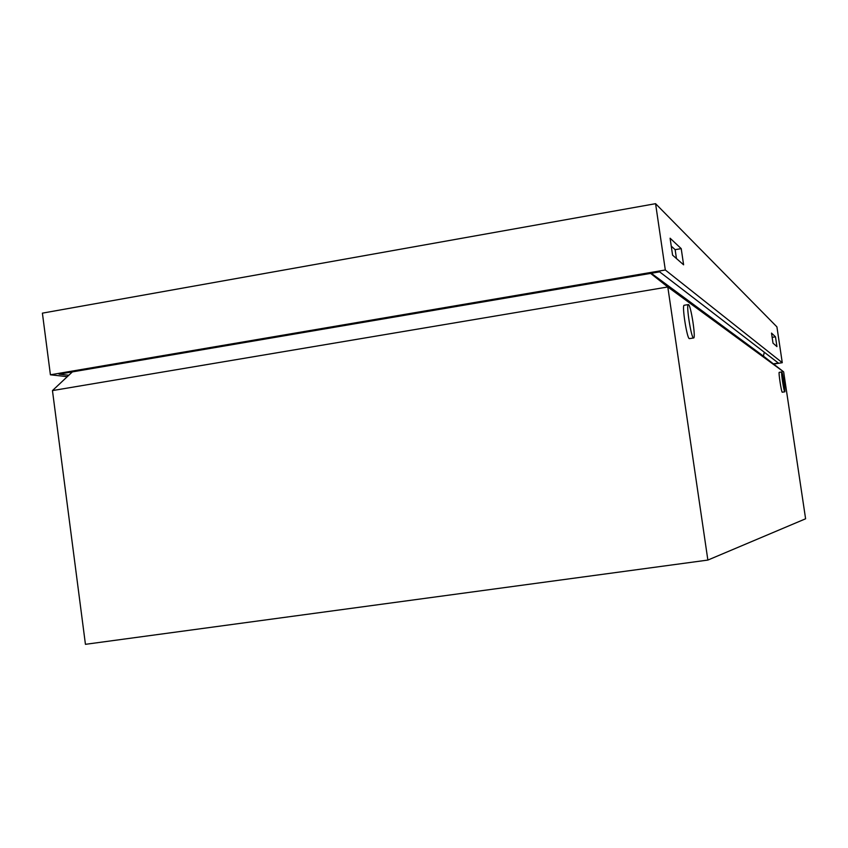 <?xml version="1.0" encoding="UTF-8"?>
<svg xmlns="http://www.w3.org/2000/svg" width="848" height="848" viewBox="0 0 848 848"><rect width="100%" height="100%" fill="white"/><g stroke="black" fill="none" stroke-linecap="round" stroke-linejoin="round"><path stroke-width="1.27" d="M781.771 371.965C782.619 372.134 785.608 391.765 784.803 391.829L784.739 391.829C783.923 391.818 780.891 371.943 781.708 371.954L781.771 371.965M782.312 392.2L782.238 392.211C781.4 392.211 778.369 372.346 779.206 372.346L779.248 372.336M688.544 304.623C690.961 305.651 695.901 337.621 693.706 337.97L693.452 337.96C691.099 337.409 686.021 304.729 688.269 304.58L688.544 304.623M693.558 338.002L689.286 338.628C686.88 338.087 681.803 305.428 684.103 305.269L684.23 305.248M764.281 352.238L763.433 356.128L783.647 371.869L805.6 518.785L707.868 560.072L85.436 644.321L52.459 390.589L72.387 371.88M650.596 273.395L667.8 286.974L52.459 390.589M707.868 560.072L667.8 286.974L783.647 371.869M763.433 356.128L651.285 273.279M67.289 376.671L50.414 374.795L665.309 269.993L782.269 362.7L773.62 364.068M68.794 375.251L59.042 374.159L659.638 271.858L778.379 363.061L773.344 363.856M782.269 362.7L776.916 326.872L655.578 203.679L665.309 269.993M776.948 346.609L775.485 336.815L771.51 333.105L773.005 343.154L776.948 346.609M683.605 264.809L681.22 248.623L670.09 238.214L672.581 255.153L683.605 264.809M50.414 374.795L42.4 313.145L655.578 203.679M671.256 246.132L675.146 249.672L676.45 258.545M675.146 249.672L681.22 248.623M772.136 337.356L775.485 336.815M784.76 391.829L782.301 392.211M781.708 371.954L779.206 372.346M688.269 304.58L684.103 305.269"/></g></svg>
